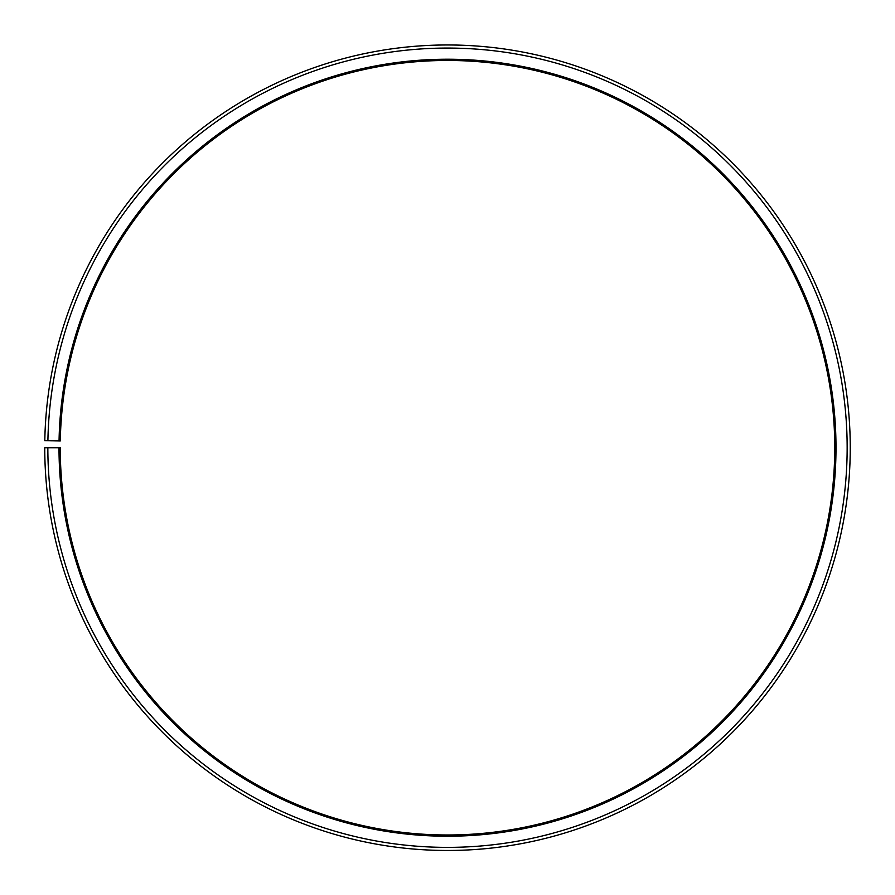 <?xml version="1.0" encoding="UTF-8"?>
<svg xmlns="http://www.w3.org/2000/svg" width="895" height="895" viewBox="0 0 895 895"><rect width="100%" height="100%" fill="white"/><g stroke="black" fill="none" stroke-linecap="round" stroke-linejoin="round"><path stroke-width="0.67" stroke-dasharray="4.47 3.36" d="M59.059 440.944A388.497 388.497 0 0 1 450.89 59.238A388.497 388.497 0 0 1 835.997 447.724A388.497 388.497 0 0 1 447.5 836.221A388.497 388.497 0 0 1 59.003 447.724L60.245 447.724A387.255 387.255 0 0 0 447.5 834.979A387.255 387.255 0 0 0 834.755 447.724A387.255 387.255 0 0 0 450.879 60.48A387.255 387.255 0 0 0 60.301 440.955L44.806 440.687A402.75 402.75 0 0 1 451.013 44.985A402.75 402.75 0 0 1 850.25 447.724A402.75 402.75 0 0 1 447.5 850.474A402.75 402.75 0 0 1 44.75 447.724L47.849 447.724A399.651 399.651 0 0 0 447.5 847.375A399.651 399.651 0 0 0 847.151 447.724A399.651 399.651 0 0 0 450.99 48.084A399.651 399.651 0 0 0 47.905 440.743M59.003 447.724L47.849 447.724"/><path stroke-width="1.34" d="M834.755 447.724A387.255 387.255 0 0 0 450.879 60.48A387.255 387.255 0 0 0 60.301 440.955L59.059 440.944A388.497 388.497 0 0 1 450.89 59.238A388.497 388.497 0 0 1 835.997 447.724A388.497 388.497 0 0 1 447.5 836.221A388.497 388.497 0 0 1 59.003 447.724L60.245 447.724A387.255 387.255 0 0 0 447.5 834.979A387.255 387.255 0 0 0 834.755 447.724M47.905 440.743L44.806 440.687A402.75 402.75 0 0 1 451.013 44.985A402.75 402.75 0 0 1 850.25 447.724A402.75 402.75 0 0 1 447.5 850.474A402.75 402.75 0 0 1 44.75 447.724L47.849 447.724A399.651 399.651 0 0 0 447.5 847.375A399.651 399.651 0 0 0 847.151 447.724A399.651 399.651 0 0 0 450.99 48.084A399.651 399.651 0 0 0 47.905 440.743L59.059 440.944M47.849 447.724L59.003 447.724"/></g></svg>
